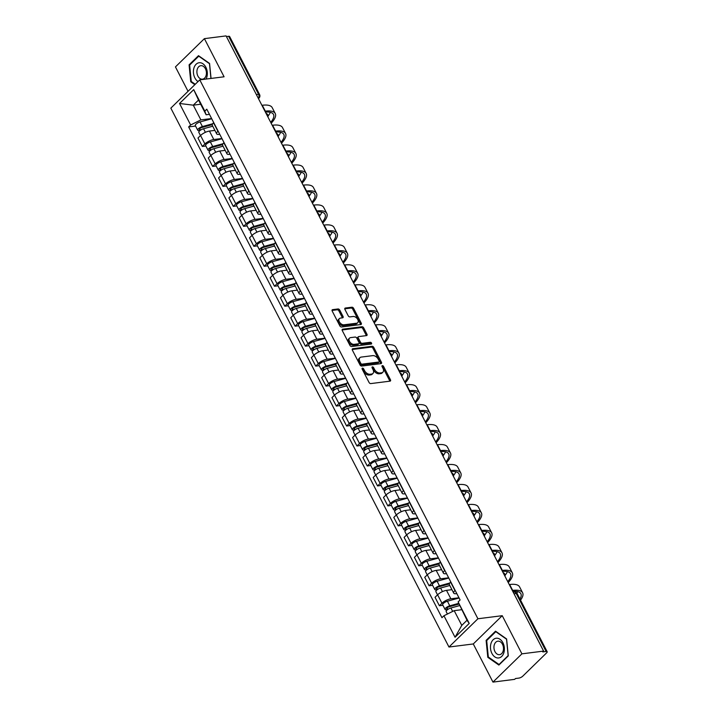 <?xml version="1.0" encoding="UTF-8"?>
<svg xmlns="http://www.w3.org/2000/svg" width="718" height="718" viewBox="0 0 718 718"><rect width="100%" height="100%" fill="white"/><g stroke="black" fill="none" stroke-linecap="round" stroke-linejoin="round"><path stroke-width="1.08" d="M362.464 368.146A1.05 0.664 45.7 0 0 362.168 369.115L369.061 382.47A1.499 0.951 45.7 0 0 370.784 383.591L390.036 381.15A1.499 0.951 45.7 0 0 390.439 380.971A1.499 0.951 45.7 0 0 390.457 379.759L383.574 366.413A1.05 0.664 45.7 0 0 382.075 366.602L382.963 368.325A4.802 3.051 45.7 0 1 382.891 372.193A4.802 3.051 45.7 0 1 381.617 372.786L380.01 372.983A4.802 3.051 45.7 0 1 374.509 369.393L373.62 367.67A1.05 0.664 45.7 0 0 372.121 367.858L373.01 369.582A4.802 3.051 45.7 0 1 372.947 373.45A4.802 3.051 45.7 0 1 371.664 374.042L370.057 374.24A4.802 3.051 45.7 0 1 364.564 370.659L363.667 368.926A1.05 0.664 45.7 0 0 362.464 368.146M339.74 310.086A1.499 0.951 45.7 0 0 338.016 308.964L332.613 309.646A1.499 0.951 45.7 0 0 332.219 309.826A1.499 0.951 45.7 0 0 332.192 311.038L339.847 325.864A1.499 0.951 45.7 0 0 341.562 326.986L360.822 324.545A1.499 0.951 45.7 0 0 361.226 324.365A1.499 0.951 45.7 0 0 361.244 323.154L353.597 308.327A1.499 0.951 45.7 0 0 351.874 307.214L345.349 308.031A1.499 0.951 45.7 0 0 344.945 308.219A1.499 0.951 45.7 0 0 344.927 309.431L348.203 315.776A1.499 0.951 45.7 0 0 349.917 316.889L353.157 316.485A4.012 2.549 45.7 0 1 357.295 318.747A4.012 2.549 45.7 0 1 357.699 322.714A4.012 2.549 45.7 0 1 356.622 323.208L343.949 324.805A4.012 2.549 45.7 0 1 339.811 322.553A4.012 2.549 45.7 0 1 339.408 318.577A4.012 2.549 45.7 0 1 340.476 318.092L342.594 317.823A1.499 0.951 45.7 0 0 342.989 317.634A1.499 0.951 45.7 0 0 343.016 316.432L339.74 310.086L338.896 310.912A1.499 0.951 45.7 0 0 337.173 309.79L332.012 310.436M502.232 615.685L473.279 643.956L492.97 682.1L521.914 653.838L502.232 615.685L477.919 618.763L199.775 79.86L224.079 76.79L204.397 38.646L226.08 35.9L543.607 651.091L542.763 651.917L546.138 651.486L516.215 593.499A3.06 2.127 -97.2 0 0 514.142 592.117L513.226 592.233M521.914 653.838L543.607 651.091M352.789 348.724A1.499 0.951 45.7 0 0 352.385 348.903A1.499 0.951 45.7 0 0 352.367 350.115L360.014 364.941A1.499 0.951 45.7 0 0 361.737 366.063L380.989 363.622A1.499 0.951 45.7 0 0 381.393 363.443A1.499 0.951 45.7 0 0 381.411 362.231L373.764 347.404A1.499 0.951 45.7 0 0 372.041 346.282L352.789 348.724L352.197 349.298M349.935 345.403L342.28 330.576A1.499 0.951 45.7 0 1 342.298 329.365A1.499 0.951 45.7 0 1 342.701 329.185L361.962 326.744A1.499 0.951 45.7 0 1 363.676 327.866L366.952 334.211A1.499 0.951 45.7 0 1 366.934 335.423A1.499 0.951 45.7 0 1 366.53 335.602L358.722 336.589A1.499 0.951 45.7 0 0 358.318 336.778A1.499 0.951 45.7 0 0 358.3 337.99L360.472 342.199A1.499 0.951 45.7 0 0 362.186 343.312L370.317 342.289A1.05 0.664 45.7 0 1 371.233 344.048L351.649 346.525A1.499 0.951 45.7 0 1 349.935 345.403M492.97 682.1L514.662 679.354L515.506 678.528L518.881 678.106A3.06 1.023 152.7 0 0 522.749 676.185L546.631 652.859A3.06 1.023 152.7 0 0 547.17 651.729A3.06 1.023 152.7 0 0 546.138 651.486M473.279 643.956L448.974 647.026L170.83 108.131L199.775 79.86M204.397 38.646L175.443 66.909L188.044 91.321M226.43 36.573L228.62 36.295A3.06 1.023 -27.3 0 1 229.643 36.546L259.575 94.525A3.06 1.023 152.7 0 0 258.543 94.282L228.62 36.295M456.81 593.606L456.092 593.696A7.027 2.351 -27.3 0 1 453.722 593.131A7.027 2.351 -27.3 0 1 454.961 590.537L455.14 590.358M451.936 589.666L446.497 590.358A7.027 2.351 152.7 0 0 437.603 594.782L441.965 603.228A7.027 2.351 -27.3 0 1 450.859 598.803L458.964 597.78M441.965 603.228L439.389 605.741L442.916 605.292M450.778 581.912L450.599 582.092A7.027 2.351 152.7 0 0 449.36 584.676L453.722 593.131M437.603 594.782L435.027 597.295L439.389 605.741M446.506 573.637L445.788 573.727A7.027 2.351 -27.3 0 1 443.419 573.161A7.027 2.351 -27.3 0 1 444.648 570.568L444.837 570.388M432.613 585.323L429.086 585.771L431.653 583.258A7.027 2.351 -27.3 0 1 440.556 578.834L448.66 577.81M440.475 561.943L440.296 562.122A7.027 2.351 152.7 0 0 439.057 564.707L443.419 573.161M441.633 569.697L436.194 570.388A7.027 2.351 152.7 0 0 427.3 574.813L424.724 577.326L429.086 585.771M436.203 553.668L435.476 553.757A7.027 2.351 -27.3 0 1 433.107 553.192A7.027 2.351 -27.3 0 1 434.345 550.598L434.525 550.428M422.31 565.362L418.774 565.802L421.349 563.289A7.027 2.351 -27.3 0 1 430.244 558.864L438.357 557.841M430.163 541.973L429.983 542.153A7.027 2.351 152.7 0 0 428.754 544.747L433.107 553.192M431.321 549.728L425.882 550.419A7.027 2.351 152.7 0 0 416.987 554.843L414.412 557.356L418.774 565.802M425.891 533.698L425.173 533.788A7.027 2.351 -27.3 0 1 422.803 533.223A7.027 2.351 -27.3 0 1 424.042 530.629L424.221 530.458M411.997 545.393L408.47 545.833L411.046 543.32A7.027 2.351 -27.3 0 1 419.94 538.895L428.045 537.872M419.859 522.004L419.68 522.183A7.027 2.351 152.7 0 0 418.441 524.777L422.803 533.223M421.017 529.758L415.578 530.449A7.027 2.351 152.7 0 0 406.684 534.874L404.108 537.387L408.47 545.833M415.587 513.729L414.86 513.819A7.027 2.351 -27.3 0 1 412.5 513.253A7.027 2.351 -27.3 0 1 413.73 510.66L413.909 510.489M401.694 525.423L398.167 525.863L400.734 523.35A7.027 2.351 -27.3 0 1 409.628 518.926L417.741 517.902M409.556 502.035L409.368 502.214A7.027 2.351 152.7 0 0 408.138 504.808L412.5 513.253M410.714 509.789L405.275 510.48A7.027 2.351 152.7 0 0 396.372 514.905L393.805 517.418L398.167 525.863M405.275 493.76L404.557 493.849A7.027 2.351 -27.3 0 1 402.188 493.284A7.027 2.351 -27.3 0 1 403.426 490.69L403.606 490.52M391.382 505.454L387.855 505.903L390.43 503.381A7.027 2.351 -27.3 0 1 399.325 498.956L407.438 497.933M399.244 482.065L399.064 482.245A7.027 2.351 152.7 0 0 397.835 484.838L402.188 493.284M400.402 489.82L394.963 490.511A7.027 2.351 152.7 0 0 386.069 494.935L383.493 497.448L387.855 505.903M394.972 473.79L394.254 473.88A7.027 2.351 -27.3 0 1 391.884 473.315A7.027 2.351 -27.3 0 1 393.123 470.73L393.302 470.55M381.079 485.485L377.551 485.933L380.127 483.42A7.027 2.351 -27.3 0 1 389.021 478.996L397.126 477.964M388.941 462.105L388.761 462.275A7.027 2.351 152.7 0 0 387.523 464.869L391.884 473.315M390.098 469.859L384.66 470.541A7.027 2.351 152.7 0 0 375.765 474.966L373.189 477.479L377.551 485.933M384.668 453.821L383.942 453.911A7.027 2.351 -27.3 0 1 381.581 453.345A7.027 2.351 -27.3 0 1 382.811 450.76L382.99 450.581M370.775 465.515L367.239 465.964L369.815 463.451A7.027 2.351 -27.3 0 1 378.709 459.026L386.822 457.994M378.628 442.135L378.449 442.306A7.027 2.351 152.7 0 0 377.219 444.9L381.581 453.345M379.795 449.89L374.356 450.572A7.027 2.351 152.7 0 0 365.453 454.997L362.886 457.51L367.239 465.964M374.356 433.851L373.638 433.941A7.027 2.351 -27.3 0 1 371.269 433.376A7.027 2.351 -27.3 0 1 372.507 430.791L372.687 430.612M360.463 445.546L356.936 445.995L359.512 443.482A7.027 2.351 -27.3 0 1 368.406 439.057L376.51 438.025M368.325 422.166L368.146 422.337A7.027 2.351 152.7 0 0 366.907 424.93L371.269 433.376M369.483 429.92L364.044 430.603A7.027 2.351 152.7 0 0 355.15 435.027L352.574 437.54L356.936 445.995M364.053 413.882L363.335 413.972A7.027 2.351 -27.3 0 1 360.966 413.406A7.027 2.351 -27.3 0 1 362.195 410.822L362.384 410.642M350.16 425.577L346.632 426.025L349.199 423.512A7.027 2.351 -27.3 0 1 358.102 419.088L366.207 418.055M358.022 402.197L357.842 402.367A7.027 2.351 152.7 0 0 356.604 404.961L360.966 413.406M359.179 409.951L353.741 410.633A7.027 2.351 152.7 0 0 344.846 415.058L342.271 417.58L346.632 426.025M353.75 393.913L353.023 394.011A7.027 2.351 -27.3 0 1 350.662 393.437A7.027 2.351 -27.3 0 1 351.892 390.852L352.071 390.673M339.856 405.607L336.32 406.056L338.896 403.543A7.027 2.351 -27.3 0 1 347.79 399.118L355.904 398.095M347.709 382.227L347.53 382.398A7.027 2.351 152.7 0 0 346.3 384.992L350.662 393.437M348.867 389.982L343.428 390.664A7.027 2.351 152.7 0 0 334.534 395.097L331.958 397.61L336.32 406.056M343.437 373.943L342.719 374.042A7.027 2.351 -27.3 0 1 340.35 373.477A7.027 2.351 -27.3 0 1 341.589 370.883L341.768 370.703M329.544 385.638L326.017 386.087L328.593 383.574A7.027 2.351 -27.3 0 1 337.487 379.149L345.591 378.126M337.406 362.258L337.227 362.437A7.027 2.351 152.7 0 0 335.988 365.022L340.35 373.477M338.564 370.012L333.125 370.703A7.027 2.351 152.7 0 0 324.231 375.128L321.655 377.641L326.017 386.087M333.134 353.974L332.407 354.073A7.027 2.351 -27.3 0 1 330.047 353.507A7.027 2.351 -27.3 0 1 331.276 350.914L331.456 350.734M319.241 365.668L315.714 366.117L318.28 363.604A7.027 2.351 -27.3 0 1 327.184 359.179L335.288 358.156M327.103 342.289L326.914 342.468A7.027 2.351 152.7 0 0 325.685 345.053L330.047 353.507M328.261 350.043L322.822 350.734A7.027 2.351 152.7 0 0 313.919 355.159L311.352 357.672L315.714 366.117M322.831 334.014L322.104 334.103A7.027 2.351 -27.3 0 1 319.734 333.538A7.027 2.351 -27.3 0 1 320.973 330.944L321.152 330.765M308.928 345.699L305.401 346.148L307.977 343.635A7.027 2.351 -27.3 0 1 316.871 339.21L324.985 338.187M316.791 322.319L316.611 322.499A7.027 2.351 152.7 0 0 315.381 325.083L319.734 333.538M317.948 330.074L312.51 330.765A7.027 2.351 152.7 0 0 303.615 335.189L301.039 337.702L305.401 346.148M312.518 314.044L311.8 314.134A7.027 2.351 -27.3 0 1 309.431 313.569A7.027 2.351 -27.3 0 1 310.67 310.975L310.849 310.795M298.625 325.73L295.098 326.178L297.674 323.665A7.027 2.351 -27.3 0 1 306.568 319.241L314.672 318.218M306.487 302.35L306.308 302.529A7.027 2.351 152.7 0 0 305.069 305.114L309.431 313.569M307.645 310.104L302.206 310.795A7.027 2.351 152.7 0 0 293.312 315.22L290.736 317.733L295.098 326.178M302.215 294.075L301.488 294.165A7.027 2.351 -27.3 0 1 299.128 293.599A7.027 2.351 -27.3 0 1 300.357 291.005L300.537 290.835M288.322 305.769L284.786 306.209L287.362 303.696A7.027 2.351 -27.3 0 1 296.256 299.271L304.369 298.248M296.175 282.38L295.995 282.56A7.027 2.351 152.7 0 0 294.766 285.154L299.128 293.599M297.342 290.135L291.903 290.826A7.027 2.351 152.7 0 0 283 295.251L280.433 297.764L284.786 306.209M291.903 274.105L291.185 274.195A7.027 2.351 -27.3 0 1 288.815 273.63A7.027 2.351 -27.3 0 1 290.054 271.036L290.234 270.865M278.01 285.8L274.482 286.24L277.058 283.727A7.027 2.351 -27.3 0 1 285.952 279.302L294.057 278.279M285.872 262.411L285.692 262.591A7.027 2.351 152.7 0 0 284.454 265.184L288.815 273.63M287.029 270.165L281.591 270.857A7.027 2.351 152.7 0 0 272.696 275.281L270.121 277.794L274.482 286.24M281.6 254.136L280.882 254.226A7.027 2.351 -27.3 0 1 278.512 253.66A7.027 2.351 -27.3 0 1 279.742 251.067L279.93 250.896M267.706 265.831L264.179 266.27L266.746 263.757A7.027 2.351 -27.3 0 1 275.649 259.333L283.754 258.309M275.568 242.442L275.389 242.621A7.027 2.351 152.7 0 0 274.15 245.215L278.512 253.66M276.726 250.196L271.287 250.887A7.027 2.351 152.7 0 0 262.393 255.312L259.817 257.825L264.179 266.27M271.296 234.167L270.569 234.256A7.027 2.351 -27.3 0 1 268.209 233.691A7.027 2.351 -27.3 0 1 269.438 231.097L269.618 230.927M257.403 245.861L253.867 246.301L256.443 243.788A7.027 2.351 -27.3 0 1 265.337 239.363L273.45 238.34M265.256 222.472L265.077 222.652A7.027 2.351 152.7 0 0 263.847 225.246L268.209 233.691M266.423 230.227L260.975 230.918A7.027 2.351 152.7 0 0 252.081 235.342L249.505 237.855L253.867 246.301M260.984 214.197L260.266 214.287A7.027 2.351 -27.3 0 1 257.897 213.722A7.027 2.351 -27.3 0 1 259.135 211.128L259.315 210.957M247.091 225.892L243.564 226.341L246.139 223.828A7.027 2.351 -27.3 0 1 255.034 219.394L263.138 218.371M254.953 202.503L254.773 202.682A7.027 2.351 152.7 0 0 253.535 205.276L257.897 213.722M256.111 210.257L250.672 210.948A7.027 2.351 152.7 0 0 241.778 215.373L239.202 217.886L243.564 226.341M250.681 194.228L249.963 194.318A7.027 2.351 -27.3 0 1 247.593 193.752A7.027 2.351 -27.3 0 1 248.823 191.167L249.002 190.988M236.787 205.922L233.26 206.371L235.827 203.858A7.027 2.351 -27.3 0 1 244.73 199.433L252.835 198.401M244.65 182.543L244.47 182.713A7.027 2.351 152.7 0 0 243.231 185.307L247.593 193.752M245.807 190.297L240.368 190.979A7.027 2.351 152.7 0 0 231.474 195.404L228.898 197.917L233.26 206.371M240.377 174.259L239.65 174.348A7.027 2.351 -27.3 0 1 237.281 173.783A7.027 2.351 -27.3 0 1 238.52 171.198L238.699 171.019M226.484 185.953L222.948 186.402L225.524 183.889A7.027 2.351 -27.3 0 1 234.418 179.464L242.531 178.432M234.337 162.573L234.158 162.744A7.027 2.351 152.7 0 0 232.928 165.337L237.281 173.783M235.495 170.328L230.056 171.01A7.027 2.351 152.7 0 0 221.162 175.434L218.586 177.947L222.948 186.402M230.065 154.289L229.347 154.379A7.027 2.351 -27.3 0 1 226.978 153.814A7.027 2.351 -27.3 0 1 228.216 151.229L228.396 151.049M216.172 165.984L212.645 166.432L215.221 163.919A7.027 2.351 -27.3 0 1 224.115 159.495L232.219 158.463M224.034 142.604L223.854 142.774A7.027 2.351 152.7 0 0 222.616 145.368L226.978 153.814M225.192 150.358L219.753 151.04A7.027 2.351 152.7 0 0 210.859 155.465L208.283 157.978L212.645 166.432M219.762 134.32L219.035 134.41A7.027 2.351 -27.3 0 1 216.674 133.844A7.027 2.351 -27.3 0 1 217.904 131.259L218.084 131.08M205.869 146.014L202.332 146.463L204.908 143.95A7.027 2.351 -27.3 0 1 213.802 139.525L221.916 138.493M213.731 122.634L213.542 122.805A7.027 2.351 152.7 0 0 212.313 125.399L216.674 133.844M214.888 130.389L209.45 131.071A7.027 2.351 152.7 0 0 200.546 135.496L197.98 138.018L202.332 146.463M461.575 609.717L454.189 610.659L461.791 625.378L467.023 620.262L458.12 601.908L460.103 599.97L206.793 109.199L204.809 111.137L206.12 114.772L198.518 100.053L193.286 105.169L200.887 119.888L211.613 118.533M458.12 601.908L469.213 623.412L455.041 637.261L443.939 615.757L454.189 610.659M200.887 119.888L190.638 124.986L188.654 126.924L441.956 617.686L443.939 615.757M190.638 124.986L179.536 103.482L193.716 89.633L204.809 111.137M477.919 618.763L448.974 647.026M486.122 640.366L487.8 657.311L498.875 665.065L508.281 655.884L506.603 638.939L495.528 631.185L486.122 640.366L487.019 640.25M211.047 78.442L209.566 63.435L198.491 55.672L189.085 64.853L190.755 81.798L194.856 84.67M200.672 104.227L193.286 105.169L179.536 103.482M209.45 114.35L206.12 114.772M195.556 126.045L188.654 126.924M469.213 623.412L467.023 620.262M455.041 637.261L461.791 625.378M198.518 100.053L193.716 89.633M488.608 657.203L487.8 657.311M191.571 81.699L190.755 81.798M189.983 64.746L189.085 64.853M362.15 369.079A1.05 0.664 45.7 0 1 362.823 369.752L363.721 371.475A4.802 3.051 45.7 0 0 369.214 375.065L370.057 374.24M372.947 373.45L372.103 374.275A4.802 3.051 45.7 0 1 370.82 374.868L369.214 375.065M382.891 372.193L382.048 373.019A4.802 3.051 45.7 0 1 380.773 373.602L379.167 373.809A4.802 3.051 45.7 0 1 373.665 370.219L372.777 368.496A1.05 0.664 45.7 0 0 372.103 367.822M389.793 381.186A1.499 0.951 45.7 0 0 389.614 380.585L382.73 367.23A1.05 0.664 45.7 0 0 382.057 366.566M380.746 363.658A1.499 0.951 45.7 0 0 380.567 363.057L372.92 348.23A1.499 0.951 45.7 0 0 371.197 347.108L352.188 349.513M360.804 363.371A1.05 0.664 45.7 0 0 362.007 364.152L378.907 362.016A1.05 0.664 45.7 0 0 379.203 361.037L378.26 359.215A4.802 3.051 45.7 0 0 372.759 355.634L361.208 357.088A4.802 3.051 45.7 0 0 359.933 357.681A4.802 3.051 45.7 0 0 359.862 361.549L360.804 363.371L359.96 364.188A1.05 0.664 45.7 0 0 361.163 364.977L362.007 364.152M378.476 362.437A1.05 0.664 45.7 0 1 378.063 362.841L361.163 364.977M359.933 357.681L359.081 358.497A4.802 3.051 45.7 0 0 359.018 362.366L359.862 361.549M359.96 364.188L359.018 362.366M342.1 329.975L361.118 327.57L361.962 326.744M366.288 335.638A1.499 0.951 45.7 0 0 366.108 335.037L362.832 328.691A1.499 0.951 45.7 0 0 361.118 327.57M357.878 337.415A1.499 0.951 45.7 0 0 357.474 337.604A1.499 0.951 45.7 0 0 357.456 338.806L359.628 343.016A1.499 0.951 45.7 0 0 361.342 344.137L369.474 343.114L370.317 342.289M370.766 344.101A1.05 0.664 45.7 0 0 369.474 343.114M350.617 337.622A4.012 2.549 45.7 0 0 349.549 338.106A4.012 2.549 45.7 0 0 349.944 342.082A4.012 2.549 45.7 0 0 354.082 344.344L358.551 343.778A1.499 0.951 45.7 0 0 358.955 343.59A1.499 0.951 45.7 0 0 358.973 342.387L356.801 338.178A1.499 0.951 45.7 0 0 355.087 337.056L350.617 337.622M349.549 338.106L348.706 338.932A4.012 2.549 45.7 0 0 349.101 342.908A4.012 2.549 45.7 0 0 353.238 345.161L354.082 344.344M358.955 343.59L358.111 344.416A1.499 0.951 45.7 0 1 357.708 344.604L353.238 345.161M342.351 317.85A1.499 0.951 45.7 0 0 342.172 317.248L338.896 310.912M339.408 318.577L338.564 319.402A4.012 2.549 45.7 0 0 338.968 323.369A4.012 2.549 45.7 0 0 343.105 325.631L343.949 324.805M357.699 322.714L356.855 323.54A4.012 2.549 45.7 0 1 355.778 324.033L343.105 325.631M360.58 324.581A1.499 0.951 45.7 0 0 360.4 323.98L352.744 309.153A1.499 0.951 45.7 0 0 351.03 308.031L344.748 308.83M458.901 604.098L449.1 606.8A1.831 0.61 152.7 0 0 447.431 607.634A1.831 0.61 152.7 0 0 446.829 608.55A1.831 0.61 152.7 0 0 447.449 608.693L446.354 609.77A3.823 1.274 152.7 0 1 445.07 609.456L442.692 604.852A3.823 1.274 152.7 0 1 443.93 602.949A3.823 1.274 152.7 0 1 447.404 601.199L459.08 597.995M458.64 603.371L449.782 605.812A3.823 1.274 152.7 0 0 446.309 607.554A3.823 1.274 152.7 0 0 445.07 609.456M447.835 609.438L447.072 607.958M459.466 605.633L450.904 607.984A3.823 1.274 152.7 0 0 447.431 609.735A3.823 1.274 152.7 0 0 446.192 611.637L447.422 614.025M446.686 610.408L446.354 609.77M512.302 590.438L512.679 590.393A29.501 9.872 -27.3 0 1 522.605 592.763A29.501 9.872 -27.3 0 1 520.541 600.14M509.259 584.551L509.636 584.506A29.501 9.872 -27.3 0 1 519.572 586.875L522.605 592.763M516.87 593.194A27.517 9.208 152.7 0 0 517.687 591.578M519.958 599.009A27.517 9.208 152.7 0 0 520.846 593.678A27.517 9.208 152.7 0 0 512.769 591.336M449.315 583.931L438.788 586.83A1.831 0.61 152.7 0 0 437.127 587.665A1.831 0.61 152.7 0 0 436.526 588.58A1.831 0.61 152.7 0 0 437.145 588.724L436.05 589.801A3.823 1.274 152.7 0 1 434.758 589.487L432.38 584.883A3.823 1.274 152.7 0 1 433.627 582.98A3.823 1.274 152.7 0 1 437.1 581.23L448.768 578.026M449.791 583.007L439.479 585.843A3.823 1.274 152.7 0 0 436.005 587.584A3.823 1.274 152.7 0 0 434.758 589.487M437.531 589.469L436.768 587.988M449.782 585.493L440.601 588.015A3.823 1.274 152.7 0 0 437.127 589.765A3.823 1.274 152.7 0 0 435.88 591.668L437.531 594.854M436.382 590.438L436.05 589.801M439.012 563.962L428.484 566.861A1.831 0.61 152.7 0 0 426.815 567.696A1.831 0.61 152.7 0 0 426.223 568.611A1.831 0.61 152.7 0 0 426.842 568.755L425.738 569.832A3.823 1.274 152.7 0 1 424.455 569.518L422.076 564.913A3.823 1.274 152.7 0 1 423.324 563.011A3.823 1.274 152.7 0 1 426.788 561.261L438.465 558.057M439.488 563.038L429.167 565.874A3.823 1.274 152.7 0 0 425.702 567.624A3.823 1.274 152.7 0 0 424.455 569.518M427.219 569.5L426.456 568.019M439.479 565.524L430.288 568.046A3.823 1.274 152.7 0 0 426.824 569.796A3.823 1.274 152.7 0 0 425.577 571.699L427.219 574.885M426.07 570.469L425.738 569.832M503.883 652.626A9.935 6.911 -97.2 0 0 500.024 639.298A9.935 6.911 -97.2 0 0 490.959 643.57A9.935 6.911 -97.2 0 0 494.819 656.898A9.935 6.911 -97.2 0 0 503.883 652.626M503.139 651.038A6.803 4.73 -97.2 0 0 502.412 644.154A6.803 4.73 -97.2 0 0 497.861 641.183A6.803 4.73 -97.2 0 0 494.289 644.836A6.803 4.73 -97.2 0 0 495.016 651.711A6.803 4.73 -97.2 0 0 499.566 654.681A6.803 4.73 -97.2 0 0 503.139 651.038M488.312 656.997L486.687 640.582L495.797 631.678L506.531 639.2L508.156 655.615L499.046 664.518L488.312 656.997M499.504 664.455L499.046 664.518M206.039 79.07A9.935 6.911 -97.2 0 0 206.838 77.113A9.935 6.911 -97.2 0 0 202.979 63.794A9.935 6.911 -97.2 0 0 193.914 68.066A9.935 6.911 -97.2 0 0 198.033 81.565M206.093 75.525A6.803 4.73 -97.2 0 0 205.366 68.65A6.803 4.73 -97.2 0 0 200.816 65.679A6.803 4.73 -97.2 0 0 197.244 69.323A6.803 4.73 -97.2 0 0 197.971 76.207A6.803 4.73 -97.2 0 0 202.521 79.177A6.803 4.73 -97.2 0 0 206.093 75.525M195.251 84.275L191.266 81.484L189.642 65.069L198.76 56.175L209.485 63.696L210.948 78.45M501.999 570.469L502.376 570.424A29.501 9.872 -27.3 0 1 512.302 572.802A29.501 9.872 -27.3 0 1 508.227 582.54M498.956 564.581L499.333 564.536A29.501 9.872 -27.3 0 1 509.259 566.906L512.302 572.802M505.095 575.315A27.517 9.208 152.7 0 0 507.375 571.609M507.761 581.652A27.517 9.208 152.7 0 0 510.534 573.709A27.517 9.208 152.7 0 0 502.456 571.366M491.686 550.5L492.063 550.455A29.501 9.872 -27.3 0 1 501.999 552.833A29.501 9.872 -27.3 0 1 497.924 562.571M488.653 544.612L489.03 544.567A29.501 9.872 -27.3 0 1 498.956 546.945L501.999 552.833M494.783 555.346A27.517 9.208 152.7 0 0 497.071 551.639M497.457 561.682A27.517 9.208 152.7 0 0 500.231 553.74A27.517 9.208 152.7 0 0 492.153 551.406M428.709 544.002L418.172 546.892A1.831 0.61 152.7 0 0 416.512 547.726A1.831 0.61 152.7 0 0 415.91 548.642A1.831 0.61 152.7 0 0 416.53 548.785L415.435 549.862A3.823 1.274 152.7 0 1 414.151 549.557L411.773 544.944A3.823 1.274 152.7 0 1 413.012 543.041A3.823 1.274 152.7 0 1 416.485 541.291L428.161 538.087M429.184 543.068L418.863 545.904A3.823 1.274 152.7 0 0 415.39 547.654A3.823 1.274 152.7 0 0 414.151 549.557M416.916 549.53L416.153 548.049M429.167 545.554L419.985 548.076A3.823 1.274 152.7 0 0 416.512 549.826A3.823 1.274 152.7 0 0 415.273 551.729L416.916 554.915M415.767 550.5L415.435 549.862M418.397 524.032L407.869 526.922A1.831 0.61 152.7 0 0 406.2 527.757A1.831 0.61 152.7 0 0 405.607 528.672A1.831 0.61 152.7 0 0 406.226 528.825L405.131 529.893A3.823 1.274 152.7 0 1 403.839 529.588L401.461 524.975A3.823 1.274 152.7 0 1 402.708 523.072A3.823 1.274 152.7 0 1 406.173 521.331L417.849 518.118M418.872 523.099L408.551 525.935A3.823 1.274 152.7 0 0 405.087 527.685A3.823 1.274 152.7 0 0 403.839 529.588M406.612 529.57L405.841 528.08M418.863 525.585L409.682 528.107A3.823 1.274 152.7 0 0 406.209 529.857A3.823 1.274 152.7 0 0 404.961 531.76L406.612 534.946M405.455 530.53L405.131 529.893M408.093 504.063L397.566 506.953A1.831 0.61 152.7 0 0 395.896 507.788A1.831 0.61 152.7 0 0 395.304 508.703A1.831 0.61 152.7 0 0 395.914 508.856L394.819 509.924A3.823 1.274 152.7 0 1 393.536 509.618L391.157 505.005A3.823 1.274 152.7 0 1 392.396 503.103A3.823 1.274 152.7 0 1 395.869 501.361L407.546 498.148M408.569 503.13L398.248 505.966A3.823 1.274 152.7 0 0 394.774 507.716A3.823 1.274 152.7 0 0 393.536 509.618M396.3 509.6L395.537 508.12M408.56 505.616L399.37 508.138A3.823 1.274 152.7 0 0 395.905 509.888A3.823 1.274 152.7 0 0 394.658 511.79L396.3 514.977M395.151 510.561L394.819 509.924M481.383 530.53L481.76 530.485A29.501 9.872 -27.3 0 1 491.686 532.864A29.501 9.872 -27.3 0 1 487.612 542.611M478.341 524.643L478.718 524.598A29.501 9.872 -27.3 0 1 488.653 526.976L491.686 532.864M484.479 535.377A27.517 9.208 152.7 0 0 486.768 531.67M487.154 541.713A27.517 9.208 152.7 0 0 489.918 533.77A27.517 9.208 152.7 0 0 481.85 531.437M471.08 510.57L471.457 510.516A29.501 9.872 -27.3 0 1 481.383 512.894A29.501 9.872 -27.3 0 1 477.308 522.641M468.037 504.673L468.414 504.628A29.501 9.872 -27.3 0 1 478.341 507.007L481.383 512.894M474.176 515.407A27.517 9.208 152.7 0 0 476.456 511.701M476.842 521.744A27.517 9.208 152.7 0 0 479.615 513.801A27.517 9.208 152.7 0 0 471.538 511.467M460.768 490.6L461.144 490.547A29.501 9.872 -27.3 0 1 471.071 492.925A29.501 9.872 -27.3 0 1 466.996 502.672M457.734 484.713L458.111 484.659A29.501 9.872 -27.3 0 1 468.037 487.037L471.071 492.925M463.864 495.438A27.517 9.208 152.7 0 0 466.153 491.74M466.538 501.774A27.517 9.208 152.7 0 0 469.312 493.831A27.517 9.208 152.7 0 0 461.234 491.498M397.79 484.094L387.253 486.983A1.831 0.61 152.7 0 0 385.593 487.818A1.831 0.61 152.7 0 0 384.992 488.734A1.831 0.61 152.7 0 0 385.611 488.886L384.516 489.954A3.823 1.274 152.7 0 1 383.224 489.649L380.845 485.036A3.823 1.274 152.7 0 1 382.093 483.133A3.823 1.274 152.7 0 1 385.566 481.392L397.242 478.179M398.266 483.16L387.944 485.996A3.823 1.274 152.7 0 0 384.471 487.746A3.823 1.274 152.7 0 0 383.224 489.649M385.997 489.631L385.234 488.15M398.248 485.646L389.066 488.177A3.823 1.274 152.7 0 0 385.593 489.918A3.823 1.274 152.7 0 0 384.354 491.821L385.997 495.007M384.848 490.6L384.516 489.954M450.464 470.631L450.841 470.577A29.501 9.872 -27.3 0 1 460.768 472.956A29.501 9.872 -27.3 0 1 456.693 482.702M447.422 464.743L447.799 464.69A29.501 9.872 -27.3 0 1 457.725 467.068L460.768 472.956M453.561 475.469A27.517 9.208 152.7 0 0 455.849 471.771M456.235 481.805A27.517 9.208 152.7 0 0 458.999 473.862A27.517 9.208 152.7 0 0 450.931 471.529M387.478 464.124L376.95 467.014A1.831 0.61 152.7 0 0 375.281 467.858A1.831 0.61 152.7 0 0 374.688 468.764A1.831 0.61 152.7 0 0 375.308 468.917L374.204 469.985A3.823 1.274 152.7 0 1 372.92 469.68L370.542 465.067A3.823 1.274 152.7 0 1 371.789 463.164A3.823 1.274 152.7 0 1 375.254 461.423L386.93 458.21M387.953 463.191L377.632 466.027A3.823 1.274 152.7 0 0 374.168 467.777A3.823 1.274 152.7 0 0 372.92 469.68M375.694 469.662L374.922 468.181M387.944 465.686L378.763 468.208A3.823 1.274 152.7 0 0 375.29 469.949A3.823 1.274 152.7 0 0 374.042 471.852L375.685 475.038M374.536 470.631L374.204 469.985M440.161 450.662L440.529 450.608A29.501 9.872 -27.3 0 1 450.464 452.986A29.501 9.872 -27.3 0 1 446.39 462.733M437.118 444.774L437.495 444.72A29.501 9.872 -27.3 0 1 447.422 447.099L450.464 452.986M443.248 455.499A27.517 9.208 152.7 0 0 445.537 451.801M445.923 461.836A27.517 9.208 152.7 0 0 448.696 453.902A27.517 9.208 152.7 0 0 440.619 451.559M377.174 444.155L366.647 447.045A1.831 0.61 152.7 0 0 364.977 447.888A1.831 0.61 152.7 0 0 364.385 448.795A1.831 0.61 152.7 0 0 364.995 448.947L363.9 450.015A3.823 1.274 152.7 0 1 362.617 449.71L360.239 445.097A3.823 1.274 152.7 0 1 361.477 443.203A3.823 1.274 152.7 0 1 364.95 441.453L376.627 438.24M377.65 443.221L367.329 446.058A3.823 1.274 152.7 0 0 363.855 447.808A3.823 1.274 152.7 0 0 362.617 449.71M365.381 449.692L364.618 448.211M377.641 445.716L368.451 448.238A3.823 1.274 152.7 0 0 364.977 449.98A3.823 1.274 152.7 0 0 363.739 451.882L365.381 455.068M364.232 450.662L363.9 450.015M429.849 430.692L430.226 430.647A29.501 9.872 -27.3 0 1 440.152 433.017A29.501 9.872 -27.3 0 1 436.077 442.764M426.815 424.805L427.183 424.751A29.501 9.872 -27.3 0 1 437.118 427.129L440.152 433.017M432.945 435.53A27.517 9.208 152.7 0 0 435.234 431.832M435.62 441.866A27.517 9.208 152.7 0 0 438.393 433.932A27.517 9.208 152.7 0 0 430.315 431.59M366.862 424.185L356.334 427.075A1.831 0.61 152.7 0 0 354.674 427.919A1.831 0.61 152.7 0 0 354.073 428.825A1.831 0.61 152.7 0 0 354.692 428.978L353.597 430.046A3.823 1.274 152.7 0 1 352.305 429.741L349.926 425.137A3.823 1.274 152.7 0 1 351.174 423.234A3.823 1.274 152.7 0 1 354.647 421.484L366.324 418.28M367.338 423.252L357.026 426.088A3.823 1.274 152.7 0 0 353.552 427.838A3.823 1.274 152.7 0 0 352.305 429.741M355.078 429.723L354.315 428.242M367.329 425.747L358.147 428.269A3.823 1.274 152.7 0 0 354.674 430.019A3.823 1.274 152.7 0 0 353.435 431.913L355.078 435.099M353.929 430.692L353.597 430.046M419.545 410.723L419.922 410.678A29.501 9.872 -27.3 0 1 429.849 413.047A29.501 9.872 -27.3 0 1 425.774 422.794M416.503 404.835L416.88 404.79A29.501 9.872 -27.3 0 1 426.806 407.16L429.849 413.047M422.642 415.56A27.517 9.208 152.7 0 0 424.921 411.863M425.307 421.897A27.517 9.208 152.7 0 0 428.081 413.963A27.517 9.208 152.7 0 0 420.003 411.62M356.559 404.216L346.031 407.106A1.831 0.61 152.7 0 0 344.362 407.95A1.831 0.61 152.7 0 0 343.769 408.865A1.831 0.61 152.7 0 0 344.389 409.009L343.285 410.077A3.823 1.274 152.7 0 1 342.001 409.772L339.623 405.167A3.823 1.274 152.7 0 1 340.87 403.265A3.823 1.274 152.7 0 1 344.335 401.515L356.011 398.31M357.034 403.292L346.713 406.119A3.823 1.274 152.7 0 0 343.249 407.869A3.823 1.274 152.7 0 0 342.001 409.772M344.766 409.754L344.003 408.273M357.026 405.778L347.835 408.3A3.823 1.274 152.7 0 0 344.371 410.05A3.823 1.274 152.7 0 0 343.123 411.952L344.766 415.13M343.617 410.723L343.285 410.077M409.233 390.754L409.61 390.709A29.501 9.872 -27.3 0 1 419.545 393.078A29.501 9.872 -27.3 0 1 415.471 402.825M406.2 384.866L406.576 384.821A29.501 9.872 -27.3 0 1 416.503 387.19L419.545 393.078M412.329 395.6A27.517 9.208 152.7 0 0 414.618 391.893M415.004 401.927A27.517 9.208 152.7 0 0 417.777 393.994A27.517 9.208 152.7 0 0 409.7 391.651M346.255 384.247L335.728 387.137A1.831 0.61 152.7 0 0 334.058 387.98A1.831 0.61 152.7 0 0 333.457 388.896A1.831 0.61 152.7 0 0 334.076 389.039L332.981 390.107A3.823 1.274 152.7 0 1 331.698 389.802L329.32 385.198A3.823 1.274 152.7 0 1 330.558 383.295A3.823 1.274 152.7 0 1 334.032 381.545L345.708 378.341M346.731 383.322L336.41 386.149A3.823 1.274 152.7 0 0 332.937 387.899A3.823 1.274 152.7 0 0 331.698 389.802M334.462 389.784L333.699 388.303M346.713 385.808L337.532 388.33A3.823 1.274 152.7 0 0 334.058 390.08A3.823 1.274 152.7 0 0 332.82 391.983L334.462 395.169M333.314 390.754L332.981 390.107M398.93 370.784L399.307 370.739A29.501 9.872 -27.3 0 1 409.233 373.109A29.501 9.872 -27.3 0 1 405.158 382.856M395.887 364.897L396.264 364.852A29.501 9.872 -27.3 0 1 406.2 367.221L409.233 373.109M402.026 375.631A27.517 9.208 152.7 0 0 404.315 371.924M404.701 381.958A27.517 9.208 152.7 0 0 407.474 374.024A27.517 9.208 152.7 0 0 399.396 371.682M335.943 364.277L325.416 367.167A1.831 0.61 152.7 0 0 323.755 368.011A1.831 0.61 152.7 0 0 323.154 368.926A1.831 0.61 152.7 0 0 323.773 369.07L322.678 370.138A3.823 1.274 152.7 0 1 321.386 369.833L319.007 365.229A3.823 1.274 152.7 0 1 320.255 363.326A3.823 1.274 152.7 0 1 323.728 361.576L335.396 358.372M336.419 363.353L326.107 366.189A3.823 1.274 152.7 0 0 322.633 367.93A3.823 1.274 152.7 0 0 321.386 369.833M324.159 369.815L323.387 368.334M336.41 365.839L327.228 368.361A3.823 1.274 152.7 0 0 323.755 370.111A3.823 1.274 152.7 0 0 322.508 372.014L324.159 375.2M323.01 370.784L322.678 370.138M388.626 350.815L389.003 350.77A29.501 9.872 -27.3 0 1 398.93 353.139A29.501 9.872 -27.3 0 1 394.855 362.886M385.584 344.927L385.961 344.882A29.501 9.872 -27.3 0 1 395.887 347.252L398.93 353.139M391.723 355.661A27.517 9.208 152.7 0 0 394.002 351.955M394.388 361.989A27.517 9.208 152.7 0 0 397.162 354.055A27.517 9.208 152.7 0 0 389.084 351.712M325.64 344.308L315.112 347.207A1.831 0.61 152.7 0 0 313.443 348.042A1.831 0.61 152.7 0 0 312.851 348.957A1.831 0.61 152.7 0 0 313.461 349.101L312.366 350.178A3.823 1.274 152.7 0 1 311.082 349.863L308.704 345.259A3.823 1.274 152.7 0 1 309.943 343.357A3.823 1.274 152.7 0 1 313.416 341.606L325.092 338.402M326.116 343.384L315.794 346.22A3.823 1.274 152.7 0 0 312.321 347.961A3.823 1.274 152.7 0 0 311.082 349.863M313.847 349.846L313.084 348.365M326.107 345.87L316.916 348.392A3.823 1.274 152.7 0 0 313.452 350.142A3.823 1.274 152.7 0 0 312.204 352.044L313.847 355.231M312.698 350.815L312.366 350.178M378.314 330.845L378.691 330.801A29.501 9.872 -27.3 0 1 388.626 333.17A29.501 9.872 -27.3 0 1 384.552 342.917M375.281 324.958L375.658 324.913A29.501 9.872 -27.3 0 1 385.584 327.282L388.626 333.17M381.411 335.692A27.517 9.208 152.7 0 0 383.699 331.985M384.085 342.019A27.517 9.208 152.7 0 0 386.858 334.085A27.517 9.208 152.7 0 0 378.781 331.743M315.337 324.339L304.8 327.237A1.831 0.61 152.7 0 0 303.14 328.072A1.831 0.61 152.7 0 0 302.538 328.988A1.831 0.61 152.7 0 0 303.158 329.131L302.063 330.208A3.823 1.274 152.7 0 1 300.779 329.894L298.401 325.29A3.823 1.274 152.7 0 1 299.639 323.387A3.823 1.274 152.7 0 1 303.113 321.637L314.789 318.433M315.812 323.414L305.491 326.25A3.823 1.274 152.7 0 0 302.018 327.991A3.823 1.274 152.7 0 0 300.779 329.894M303.543 329.876L302.781 328.395M315.794 325.9L306.613 328.422A3.823 1.274 152.7 0 0 303.14 330.172A3.823 1.274 152.7 0 0 301.901 332.075L303.543 335.261M302.395 330.845L302.063 330.208M368.011 310.876L368.388 310.831A29.501 9.872 -27.3 0 1 378.314 313.201A29.501 9.872 -27.3 0 1 374.24 322.947M364.968 304.988L365.345 304.944A29.501 9.872 -27.3 0 1 375.281 307.313L378.314 313.201M371.107 315.723A27.517 9.208 152.7 0 0 373.396 312.016M373.782 322.05A27.517 9.208 152.7 0 0 376.546 314.116A27.517 9.208 152.7 0 0 368.478 311.774M305.024 304.369L294.497 307.268A1.831 0.61 152.7 0 0 292.827 308.103A1.831 0.61 152.7 0 0 292.235 309.018A1.831 0.61 152.7 0 0 292.854 309.162L291.75 310.239A3.823 1.274 152.7 0 1 290.467 309.925L288.089 305.321A3.823 1.274 152.7 0 1 289.336 303.418A3.823 1.274 152.7 0 1 292.8 301.668L304.477 298.464M305.5 303.445L295.179 306.281A3.823 1.274 152.7 0 0 291.714 308.022A3.823 1.274 152.7 0 0 290.467 309.925M293.24 309.907L292.468 308.426M305.491 305.931L296.31 308.453A3.823 1.274 152.7 0 0 292.836 310.203A3.823 1.274 152.7 0 0 291.589 312.106L293.24 315.292M292.082 310.876L291.75 310.239M357.708 290.907L358.076 290.862A29.501 9.872 -27.3 0 1 368.011 293.24A29.501 9.872 -27.3 0 1 363.936 302.978M354.665 285.019L355.042 284.974A29.501 9.872 -27.3 0 1 364.968 287.353L368.011 293.24M360.795 295.753A27.517 9.208 152.7 0 0 363.084 292.046M363.47 302.09A27.517 9.208 152.7 0 0 366.243 294.147A27.517 9.208 152.7 0 0 358.165 291.813M294.721 284.4L284.193 287.299A1.831 0.61 152.7 0 0 282.524 288.133A1.831 0.61 152.7 0 0 281.932 289.049A1.831 0.61 152.7 0 0 282.542 289.192L281.447 290.269A3.823 1.274 152.7 0 1 280.164 289.955L277.785 285.351A3.823 1.274 152.7 0 1 279.024 283.448A3.823 1.274 152.7 0 1 282.497 281.698L294.174 278.494M295.197 283.475L284.875 286.311A3.823 1.274 152.7 0 0 281.402 288.062A3.823 1.274 152.7 0 0 280.164 289.955M282.928 289.937L282.165 288.456M295.188 285.961L285.997 288.483A3.823 1.274 152.7 0 0 282.524 290.234A3.823 1.274 152.7 0 0 281.285 292.136L282.928 295.322M281.779 290.907L281.447 290.269M347.395 270.937L347.772 270.892A29.501 9.872 -27.3 0 1 357.699 273.271A29.501 9.872 -27.3 0 1 353.624 283.018M344.362 265.05L344.73 265.005A29.501 9.872 -27.3 0 1 354.665 267.383L357.699 273.271M350.492 275.784A27.517 9.208 152.7 0 0 352.78 272.077M353.166 282.12A27.517 9.208 152.7 0 0 355.94 274.177A27.517 9.208 152.7 0 0 347.862 271.844M284.418 264.439L273.881 267.329A1.831 0.61 152.7 0 0 272.221 268.164A1.831 0.61 152.7 0 0 271.619 269.079A1.831 0.61 152.7 0 0 272.239 269.223L271.144 270.3A3.823 1.274 152.7 0 1 269.851 269.995L267.473 265.382A3.823 1.274 152.7 0 1 268.72 263.479A3.823 1.274 152.7 0 1 272.194 261.729L283.87 258.525M284.884 263.506L274.572 266.342A3.823 1.274 152.7 0 0 271.099 268.092A3.823 1.274 152.7 0 0 269.851 269.995M272.625 269.968L271.862 268.487M284.875 265.992L275.694 268.514A3.823 1.274 152.7 0 0 272.221 270.264A3.823 1.274 152.7 0 0 270.982 272.167L272.625 275.353M271.476 270.937L271.144 270.3M337.092 250.977L337.469 250.923A29.501 9.872 -27.3 0 1 347.395 253.301A29.501 9.872 -27.3 0 1 343.321 263.048M334.049 245.08L334.426 245.035A29.501 9.872 -27.3 0 1 344.353 247.414L347.395 253.301M340.188 255.814A27.517 9.208 152.7 0 0 342.468 252.108M342.854 262.151A27.517 9.208 152.7 0 0 345.627 254.208A27.517 9.208 152.7 0 0 337.55 251.874M274.105 244.47L263.578 247.36A1.831 0.61 152.7 0 0 261.908 248.195A1.831 0.61 152.7 0 0 261.316 249.11A1.831 0.61 152.7 0 0 261.935 249.263L260.831 250.331A3.823 1.274 152.7 0 1 259.548 250.026L257.17 245.412A3.823 1.274 152.7 0 1 258.417 243.51A3.823 1.274 152.7 0 1 261.882 241.769L273.558 238.555M274.581 243.537L264.26 246.373A3.823 1.274 152.7 0 0 260.796 248.123A3.823 1.274 152.7 0 0 259.548 250.026M262.312 250.008L261.549 248.518M274.572 246.023L265.382 248.545A3.823 1.274 152.7 0 0 261.917 250.295A3.823 1.274 152.7 0 0 260.67 252.197L262.312 255.384M261.164 250.968L260.831 250.331M326.78 231.008L327.157 230.954A29.501 9.872 -27.3 0 1 337.092 233.332A29.501 9.872 -27.3 0 1 333.017 243.079M323.746 225.12L324.123 225.066A29.501 9.872 -27.3 0 1 334.049 227.444L337.092 233.332M329.876 235.845A27.517 9.208 152.7 0 0 332.165 232.147M332.551 242.181A27.517 9.208 152.7 0 0 335.324 234.239A27.517 9.208 152.7 0 0 327.246 231.905M263.802 224.501L253.274 227.391A1.831 0.61 152.7 0 0 251.605 228.225A1.831 0.61 152.7 0 0 251.004 229.141A1.831 0.61 152.7 0 0 251.623 229.293L250.528 230.361A3.823 1.274 152.7 0 1 249.245 230.056L246.866 225.443A3.823 1.274 152.7 0 1 248.105 223.54A3.823 1.274 152.7 0 1 251.578 221.799L263.255 218.586M264.278 223.567L253.957 226.403A3.823 1.274 152.7 0 0 250.483 228.153A3.823 1.274 152.7 0 0 249.245 230.056M252.009 230.038L251.246 228.557M264.26 226.053L255.078 228.584A3.823 1.274 152.7 0 0 251.605 230.325A3.823 1.274 152.7 0 0 250.367 232.228L252.009 235.414M250.86 231.008L250.528 230.361M316.476 211.038L316.853 210.984A29.501 9.872 -27.3 0 1 326.78 213.363A29.501 9.872 -27.3 0 1 322.705 223.11M313.434 205.151L313.811 205.097A29.501 9.872 -27.3 0 1 323.746 207.475L326.78 213.363M319.573 215.876A27.517 9.208 152.7 0 0 321.861 212.178M322.247 222.212A27.517 9.208 152.7 0 0 325.021 214.269A27.517 9.208 152.7 0 0 316.943 211.936M253.49 204.531L242.962 207.421A1.831 0.61 152.7 0 0 241.302 208.265A1.831 0.61 152.7 0 0 240.701 209.171A1.831 0.61 152.7 0 0 241.32 209.324L240.225 210.392A3.823 1.274 152.7 0 1 238.932 210.087L236.554 205.474A3.823 1.274 152.7 0 1 237.802 203.571A3.823 1.274 152.7 0 1 241.275 201.83L252.942 198.617M253.966 203.598L243.653 206.434A3.823 1.274 152.7 0 0 240.18 208.184A3.823 1.274 152.7 0 0 238.932 210.087M241.706 210.069L240.943 208.588M253.957 206.084L244.775 208.615A3.823 1.274 152.7 0 0 241.302 210.356A3.823 1.274 152.7 0 0 240.054 212.259L241.706 215.445M240.557 211.038L240.225 210.392M306.173 191.069L306.55 191.015A29.501 9.872 -27.3 0 1 316.476 193.393A29.501 9.872 -27.3 0 1 312.402 203.14M303.131 185.181L303.508 185.127A29.501 9.872 -27.3 0 1 313.434 187.506L316.476 193.393M309.27 195.906A27.517 9.208 152.7 0 0 311.549 192.209M311.935 202.243A27.517 9.208 152.7 0 0 314.708 194.3A27.517 9.208 152.7 0 0 306.631 191.966M243.187 184.562L232.659 187.452A1.831 0.61 152.7 0 0 230.99 188.296A1.831 0.61 152.7 0 0 230.397 189.202A1.831 0.61 152.7 0 0 231.008 189.355L229.913 190.423A3.823 1.274 152.7 0 1 228.629 190.117L226.251 185.504A3.823 1.274 152.7 0 1 227.489 183.602A3.823 1.274 152.7 0 1 230.963 181.86L242.639 178.647M243.662 183.628L233.341 186.465A3.823 1.274 152.7 0 0 229.868 188.215A3.823 1.274 152.7 0 0 228.629 190.117M231.393 190.099L230.631 188.619M243.653 186.124L234.463 188.646A3.823 1.274 152.7 0 0 230.999 190.387A3.823 1.274 152.7 0 0 229.751 192.289L231.393 195.476M230.245 191.069L229.913 190.423M295.861 171.099L296.238 171.055A29.501 9.872 -27.3 0 1 306.173 173.424A29.501 9.872 -27.3 0 1 302.099 183.171M292.827 165.212L293.204 165.158A29.501 9.872 -27.3 0 1 303.131 167.536L306.173 173.424M298.957 175.937A27.517 9.208 152.7 0 0 301.246 172.239M301.632 182.273A27.517 9.208 152.7 0 0 304.405 174.339A27.517 9.208 152.7 0 0 296.328 171.997M232.883 164.593L222.347 167.482A1.831 0.61 152.7 0 0 220.686 168.326A1.831 0.61 152.7 0 0 220.085 169.233A1.831 0.61 152.7 0 0 220.704 169.385L219.609 170.453A3.823 1.274 152.7 0 1 218.326 170.148L215.947 165.535A3.823 1.274 152.7 0 1 217.186 163.641A3.823 1.274 152.7 0 1 220.659 161.891L232.336 158.678M233.359 163.659L223.038 166.495A3.823 1.274 152.7 0 0 219.564 168.245A3.823 1.274 152.7 0 0 218.326 170.148M221.09 170.13L220.327 168.649M233.341 166.154L224.16 168.676A3.823 1.274 152.7 0 0 220.686 170.417A3.823 1.274 152.7 0 0 219.448 172.32L221.09 175.506M219.941 171.099L219.609 170.453M285.558 151.13L285.935 151.085A29.501 9.872 -27.3 0 1 295.861 153.455A29.501 9.872 -27.3 0 1 291.786 163.201M282.515 145.242L282.892 145.198A29.501 9.872 -27.3 0 1 292.827 147.567L295.861 153.455M288.654 155.968A27.517 9.208 152.7 0 0 290.943 152.27M291.329 162.304A27.517 9.208 152.7 0 0 294.093 154.37A27.517 9.208 152.7 0 0 286.024 152.028M222.571 144.623L212.043 147.513A1.831 0.61 152.7 0 0 210.374 148.357A1.831 0.61 152.7 0 0 209.782 149.263A1.831 0.61 152.7 0 0 210.401 149.416L209.306 150.484A3.823 1.274 152.7 0 1 208.014 150.179L205.635 145.574A3.823 1.274 152.7 0 1 206.883 143.672A3.823 1.274 152.7 0 1 210.347 141.922L222.024 138.718M223.047 143.699L212.725 146.526A3.823 1.274 152.7 0 0 209.261 148.276A3.823 1.274 152.7 0 0 208.014 150.179M210.787 150.161L210.015 148.68M223.038 146.185L213.856 148.707A3.823 1.274 152.7 0 0 210.383 150.457A3.823 1.274 152.7 0 0 209.135 152.351L210.787 155.537M209.629 151.13L209.306 150.484M275.254 131.161L275.622 131.116A29.501 9.872 -27.3 0 1 285.558 133.485A29.501 9.872 -27.3 0 1 281.483 143.232M272.212 125.273L272.589 125.228A29.501 9.872 -27.3 0 1 282.515 127.598L285.558 133.485M278.351 136.007A27.517 9.208 152.7 0 0 280.63 132.3M281.016 142.335A27.517 9.208 152.7 0 0 283.789 134.401A27.517 9.208 152.7 0 0 275.712 132.058M212.268 124.654L201.74 127.544A1.831 0.61 152.7 0 0 200.071 128.387A1.831 0.61 152.7 0 0 199.478 129.303A1.831 0.61 152.7 0 0 200.089 129.446L198.994 130.514A3.823 1.274 152.7 0 1 197.71 130.209L195.332 125.605A3.823 1.274 152.7 0 1 196.57 123.702A3.823 1.274 152.7 0 1 200.044 121.952L211.72 118.748M212.743 123.729L202.422 126.556A3.823 1.274 152.7 0 0 198.949 128.307A3.823 1.274 152.7 0 0 197.71 130.209M200.475 130.191L199.712 128.71M212.734 126.215L203.544 128.737A3.823 1.274 152.7 0 0 200.08 130.488A3.823 1.274 152.7 0 0 198.832 132.39L200.475 135.576M199.326 131.161L198.994 130.514M264.942 111.191L265.319 111.146A29.501 9.872 -27.3 0 1 275.245 113.516A29.501 9.872 -27.3 0 1 271.171 123.263M261.908 105.304L262.276 105.259A29.501 9.872 -27.3 0 1 272.212 107.628L275.245 113.516M268.038 116.038A27.517 9.208 152.7 0 0 270.327 112.331M270.713 122.365A27.517 9.208 152.7 0 0 273.486 114.431A27.517 9.208 152.7 0 0 265.409 112.089M210.859 155.465L215.221 163.919M221.162 175.434L225.524 183.889M231.474 195.404L235.827 203.858M241.778 215.373L246.139 223.828M252.081 235.342L256.443 243.788M262.393 255.312L266.746 263.757M272.696 275.281L277.058 283.727M283 295.251L287.362 303.696M293.312 315.22L297.674 323.665M303.615 335.189L307.977 343.635M313.919 355.159L318.28 363.604M324.231 375.128L328.593 383.574M334.534 395.097L338.896 403.543M344.846 415.058L349.199 423.512M355.15 435.027L359.512 443.482M365.453 454.997L369.815 463.451M375.765 474.966L380.127 483.42M386.069 494.935L390.43 503.381M396.372 514.905L400.734 523.35M406.684 534.874L411.046 543.32M416.987 554.843L421.349 563.289M427.3 574.813L431.653 583.258M200.546 135.496L204.908 143.95M209.45 131.071L213.802 139.525M219.753 151.04L224.115 159.495M223.854 142.774L228.216 151.229M230.056 171.01L234.418 179.464M234.158 162.744L238.52 171.198M240.368 190.979L244.73 199.433M244.47 182.713L248.823 191.167M250.672 210.948L255.034 219.394M254.773 202.682L259.135 211.128M260.975 230.918L265.337 239.363M265.077 222.652L269.438 231.097M271.287 250.887L275.649 259.333M275.389 242.621L279.742 251.067M281.591 270.857L285.952 279.302M285.692 262.591L290.054 271.036M291.903 290.826L296.256 299.271M295.995 282.56L300.357 291.005M302.206 310.795L306.568 319.241M306.308 302.529L310.67 310.975M312.51 330.765L316.871 339.21M316.611 322.499L320.973 330.944M322.822 350.734L327.184 359.179M326.914 342.468L331.276 350.914M333.125 370.703L337.487 379.149M337.227 362.437L341.589 370.883M343.428 390.664L347.79 399.118M347.53 382.398L351.892 390.852M353.741 410.633L358.102 419.088M357.842 402.367L362.195 410.822M364.044 430.603L368.406 439.057M368.146 422.337L372.507 430.791M374.356 450.572L378.709 459.026M378.449 442.306L382.811 450.76M384.66 470.541L389.021 478.996M388.761 462.275L393.123 470.73M394.963 490.511L399.325 498.956M399.064 482.245L403.426 490.69M405.275 510.48L409.628 518.926M409.368 502.214L413.73 510.66M415.578 530.449L419.94 538.895M419.68 522.183L424.042 530.629M425.882 550.419L430.244 558.864M429.983 542.153L434.345 550.598M436.194 570.388L440.556 578.834M440.296 562.122L444.648 570.568M446.497 590.358L450.859 598.803M450.599 582.092L454.961 590.537M213.542 122.805L217.904 131.259M514.025 593.777L516.215 593.499A3.06 1.023 152.7 0 1 517.238 593.75A3.06 3.06 0 0 0 514.142 592.117M256.362 94.561L258.543 94.282A3.06 2.127 -97.2 0 1 258.318 98.348M259.575 94.525A3.06 3.06 0 0 1 258.992 98.115A3.06 1.948 -134.3 0 1 258.372 98.456M363.721 371.475L364.564 370.659M370.82 374.868L371.664 374.042M372.777 368.496L373.62 367.67M373.665 370.219L374.509 369.393M379.167 373.809L380.01 372.983M380.773 373.602L381.617 372.786M382.73 367.23L383.574 366.413M389.614 380.585L390.457 379.759M362.823 369.752L363.667 368.926M371.197 347.108L372.041 346.282M372.92 348.23L373.764 347.404M380.567 363.057L381.411 362.231M378.063 362.841L378.907 362.016M342.109 329.759L342.701 329.185M362.832 328.691L363.676 327.866M366.108 335.037L366.952 334.211M357.456 338.806L358.3 337.99M359.628 343.016L360.472 342.199M361.342 344.137L362.186 343.312M357.708 344.604L358.551 343.778M342.172 317.248L343.016 316.432M355.778 324.033L356.622 323.208M344.757 308.614L345.349 308.031M351.03 308.031L351.874 307.214M352.744 309.153L353.597 308.327M360.4 323.98L361.244 323.154M332.021 310.221L332.613 309.646M337.173 309.79L338.016 308.964M449.782 605.812L447.404 601.199M452.672 611.413L450.904 607.984M509.636 584.506L512.679 590.393M439.479 585.843L437.1 581.23M442.45 591.614L440.601 588.015M429.167 565.874L426.788 561.261M432.146 571.645L430.288 568.046M499.333 564.536L502.376 570.424M489.03 544.567L492.063 550.455M418.863 545.904L416.485 541.291M421.843 551.675L419.985 548.076M408.551 525.935L406.173 521.331M411.531 531.706L409.682 528.107M398.248 505.966L395.869 501.361M401.227 511.737L399.37 508.138M478.718 524.598L481.76 530.485M468.414 504.628L471.457 510.516M458.111 484.659L461.144 490.547M387.944 485.996L385.566 481.392M390.924 491.767L389.066 488.177M447.799 464.69L450.841 470.577M377.632 466.027L375.254 461.423M380.612 471.798L378.763 468.208M437.495 444.72L440.529 450.608M367.329 446.058L364.95 441.453M370.308 451.828L368.451 448.238M427.183 424.751L430.226 430.647M357.026 426.088L354.647 421.484M359.996 431.859L358.147 428.269M416.88 404.79L419.922 410.678M346.713 406.119L344.335 401.515M349.693 411.89L347.835 408.3M406.576 384.821L409.61 390.709M336.41 386.149L334.032 381.545M339.39 391.92L337.532 388.33M396.264 364.852L399.307 370.739M326.107 366.189L323.728 361.576M329.077 371.951L327.228 368.361M385.961 344.882L389.003 350.77M315.794 346.22L313.416 341.606M318.774 351.982L316.916 348.392M375.658 324.913L378.691 330.801M305.491 326.25L303.113 321.637M308.471 332.021L306.613 328.422M365.345 304.944L368.388 310.831M295.179 306.281L292.8 301.668M298.158 312.052L296.31 308.453M355.042 284.974L358.076 290.862M284.875 286.311L282.497 281.698M287.855 292.082L285.997 288.483M344.73 265.005L347.772 270.892M274.572 266.342L272.194 261.729M277.543 272.113L275.694 268.514M334.426 245.035L337.469 250.923M264.26 246.373L261.882 241.769M267.24 252.144L265.382 248.545M324.123 225.066L327.157 230.954M253.957 226.403L251.578 221.799M256.936 232.174L255.078 228.584M313.811 205.097L316.853 210.984M243.653 206.434L241.275 201.83M246.624 212.205L244.775 208.615M303.508 185.127L306.55 191.015M233.341 186.465L230.963 181.86M236.321 192.236L234.463 188.646M293.204 165.158L296.238 171.055M223.038 166.495L220.659 161.891M226.017 172.266L224.16 168.676M282.892 145.198L285.935 151.085M212.725 146.526L210.347 141.922M215.705 152.297L213.856 148.707M272.589 125.228L275.622 131.116M202.422 126.556L200.044 121.952M205.402 132.327L203.544 128.737M262.276 105.259L265.319 111.146M504.987 576.267A3.06 3.06 0 0 0 503.085 572.587M494.684 556.297A3.06 3.06 0 0 0 492.781 552.618M484.372 536.328A3.06 3.06 0 0 0 482.469 532.648M474.068 516.359A3.06 3.06 0 0 0 472.166 512.679M463.756 496.389A3.06 3.06 0 0 0 461.862 492.71M453.453 476.42A3.06 3.06 0 0 0 451.55 472.74M443.15 456.451A3.06 3.06 0 0 0 441.247 452.771M432.837 436.481A3.06 3.06 0 0 0 430.944 432.801M422.534 416.512A3.06 3.06 0 0 0 420.631 412.832M412.231 396.542A3.06 3.06 0 0 0 410.328 392.863M401.918 376.582A3.06 3.06 0 0 0 400.016 372.893M391.615 356.613A3.06 3.06 0 0 0 389.712 352.924M381.303 336.643A3.06 3.06 0 0 0 379.409 332.964M371 316.674A3.06 3.06 0 0 0 369.097 312.994M360.696 296.705A3.06 3.06 0 0 0 358.794 293.025M350.384 276.735A3.06 3.06 0 0 0 348.49 273.055M340.081 256.766A3.06 3.06 0 0 0 338.178 253.086M329.777 236.796A3.06 3.06 0 0 0 327.875 233.117M319.465 216.827A3.06 3.06 0 0 0 317.571 213.147M309.162 196.858A3.06 3.06 0 0 0 307.259 193.178M298.85 176.888A3.06 3.06 0 0 0 296.956 173.209M288.546 156.919A3.06 3.06 0 0 0 286.644 153.239M278.243 136.95A3.06 3.06 0 0 0 276.34 133.27M267.931 116.989A3.06 3.06 0 0 0 266.037 113.3M258.992 98.115L258.462 98.635M517.238 593.75L547.17 651.729M378.341 362.707L379.185 361.89M357.474 337.604L358.318 336.778"/></g></svg>
